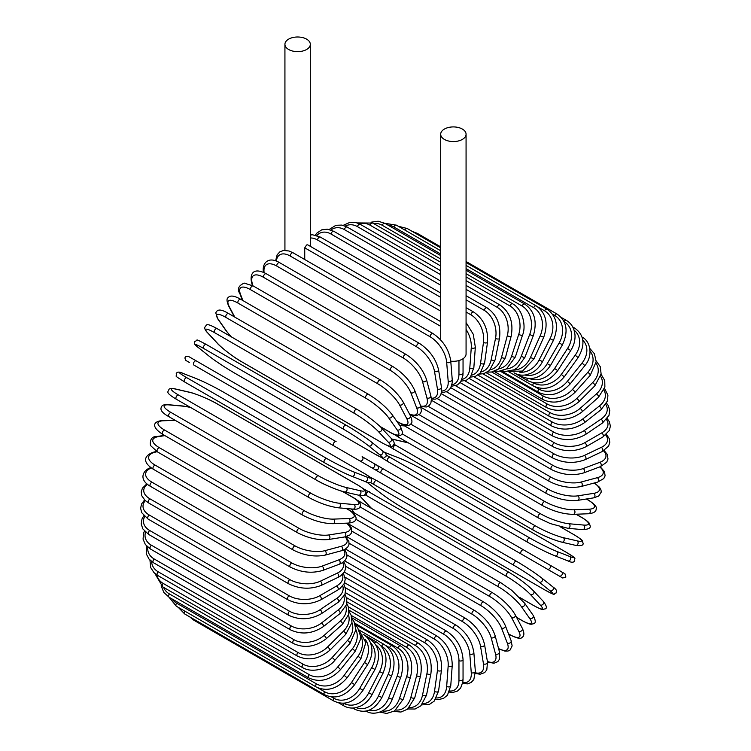 <?xml version="1.0" encoding="UTF-8"?>
<svg xmlns="http://www.w3.org/2000/svg" width="751" height="751" viewBox="0 0 751 751"><rect width="100%" height="100%" fill="white"/><g stroke="black" fill="none" stroke-linecap="round" stroke-linejoin="round"><path stroke-width="1.13" d="M373.378 468.699L414.881 492.665A2.394 1.38 -60 0 1 414.881 492.665L562.696 577.998L565.888 577.05L564.977 573.792L377.622 465.62L561.57 571.83A2.394 1.953 120 0 1 559.176 575.97L554.717 573.398A2.394 1.38 120 0 0 554.736 573.407M304.737 259.517L304.737 247.83L306.596 244.986L307.713 244.826L440.687 321.597M288.647 39.136A12.692 7.322 0 0 0 284.929 44.318A12.692 7.322 0 0 0 292.768 51.087A12.692 7.322 0 0 0 306.596 49.5A12.692 7.322 0 0 0 310.313 44.318A12.692 7.322 0 0 0 302.475 37.55A12.692 7.322 0 0 0 288.647 39.136M450.76 361.137A12.692 7.322 0 0 0 462.353 359.156A12.692 7.322 0 0 0 466.071 353.974L466.071 134.241A12.692 7.322 0 0 0 458.232 127.473A12.692 7.322 0 0 0 444.404 129.059A12.692 7.322 0 0 0 440.687 134.241A12.692 7.322 0 0 0 448.525 141.01A12.692 7.322 0 0 0 462.353 139.423A12.692 7.322 0 0 0 466.071 134.241M333.726 445.803L193.889 365.07A2.394 1.38 -60 0 1 193.889 362.311A2.394 1.38 -60 0 1 196.283 360.921L336.119 441.663A2.394 1.38 120 0 0 333.726 443.043A2.394 1.38 120 0 0 333.726 445.803L359.738 460.823A2.394 1.953 -60 0 0 362.132 456.674L377.528 465.564M371.707 467.732L359.738 460.823L371.707 467.732A2.394 1.953 -60 0 0 374.101 463.592L377.631 465.629C379.377 468.511 378.57 469.882 375.2 469.75L371.707 467.732M193.889 365.07L367.248 465.16A2.394 1.38 120 0 0 367.267 465.169M344.371 572.121L446.62 631.159C456.627 638.021 462.109 647.512 463.048 659.622L463.048 679.167A2.394 1.38 180 0 1 461.574 680.444A2.394 1.38 180 0 1 458.964 680.143L458.964 660.598A21.544 12.438 -120 0 0 443.728 634.21L345.075 577.247M449.727 690.986A21.544 12.438 -120 0 0 458.964 680.143M446.62 631.159A2.394 1.38 120 0 0 444.77 631.798A2.394 1.38 120 0 0 443.728 634.21M463.048 659.622A2.394 1.38 180 0 1 461.574 660.899A2.394 1.38 180 0 1 458.964 660.598M462.588 683.504L467.526 683.861L471.112 682.49L473.815 679.571L475.336 671.263A2.394 1.502 175.5 0 1 473.919 672.774A2.394 1.502 175.5 0 1 471.262 672.596L469.788 653.971A21.544 11.312 -124.2 0 0 453.219 628.418L345.601 566.282M462.766 682.603A21.544 11.312 -124.2 0 0 471.262 672.596M475.336 671.263L473.862 652.638A2.394 1.502 175.5 0 1 472.445 654.149A2.394 1.502 175.5 0 1 469.788 653.971M473.862 652.638C472.069 641.147 466.155 631.995 456.101 625.198A2.394 1.38 120 0 0 454.195 625.912A2.394 1.38 120 0 0 453.219 628.418M475.392 673.487L480.133 674.22L484.677 672.605L486.808 669.892L487.502 662.157A2.394 1.605 170.5 0 1 486.188 663.912A2.394 1.605 170.5 0 1 483.475 663.856L480.537 646.301A21.544 10.092 -128 0 0 462.654 621.706L346.962 554.914M475.402 672.783A21.544 10.092 -128 0 0 483.475 663.856M487.502 662.157L484.564 644.602A2.394 1.605 170.5 0 1 483.24 646.358A2.394 1.605 170.5 0 1 480.537 646.301M484.564 644.602C481.945 633.797 475.599 625.039 465.517 618.336A2.394 1.38 120 0 0 463.545 619.124A2.394 1.38 120 0 0 462.654 621.706M487.474 661.96L493.942 663.255L497.838 661.64L499.518 659.125L499.471 651.924A2.394 1.69 165 0 1 498.279 653.914A2.394 1.69 165 0 1 495.519 653.999L491.135 637.646A21.544 8.796 -131.6 0 0 471.957 614.13L349.131 543.217M487.39 661.453A21.544 8.796 -131.6 0 0 495.519 653.999M499.471 651.924L495.087 635.571A2.394 1.69 165 0 1 493.895 637.561A2.394 1.69 165 0 1 491.135 637.646M495.087 635.571C491.642 625.527 484.883 617.2 474.792 610.601A2.394 1.38 120 0 0 472.745 611.474A2.394 1.38 120 0 0 471.957 614.13M498.645 648.845L504.944 651.126L508.061 651.033L509.985 650.15L512.135 645.898L511.121 640.641A2.394 1.774 158.9 0 1 510.098 642.865A2.394 1.774 158.9 0 1 507.3 643.091L501.508 628.061A21.544 7.435 -134.9 0 0 481.062 605.738L352.078 531.276M498.551 648.517A21.544 7.435 -134.9 0 0 507.3 643.091M511.121 640.641L505.339 625.611A2.394 1.774 158.9 0 1 504.306 627.836A2.394 1.774 158.9 0 1 501.508 628.061M505.339 625.611C501.095 616.393 493.933 608.545 483.851 602.077A2.394 1.38 120 0 0 481.738 603.025A2.394 1.38 120 0 0 481.062 605.738M508.493 633.816L509.929 634.642A2.394 1.38 120 0 0 510.258 635.008C516.951 638.341 520.828 639.157 521.898 637.468C524.348 636.163 524.508 633.131 522.377 628.39A2.394 1.84 152.2 0 1 521.56 630.84A2.394 1.84 152.2 0 1 518.725 631.215L511.572 617.622A21.544 6.017 -138.1 0 0 489.887 596.604L355.758 519.166M509.929 634.642A21.544 6.017 -138.1 0 0 518.725 631.215M522.377 628.39L515.224 614.797A2.394 1.84 152.2 0 1 514.407 617.247A2.394 1.84 152.2 0 1 511.572 617.622M515.224 614.797C510.211 606.461 502.682 599.138 492.618 592.821A2.394 1.38 120 0 0 490.45 593.853A2.394 1.38 120 0 0 489.887 596.604M492.618 592.821L352.782 512.079A2.394 1.38 120 0 0 352.012 512.013M516.538 617.303L522.086 620.504A2.394 1.38 120 0 0 522.358 620.758C531.764 625.771 531.286 623.968 533.407 623.781C535.951 623.377 535.857 620.533 533.126 615.266A2.394 1.887 144.9 0 1 532.581 617.923A2.394 1.887 144.9 0 1 529.699 618.467L521.241 606.423A21.544 4.553 -141.2 0 0 498.382 586.784L360.105 506.953M522.086 620.504A21.544 4.553 -141.2 0 0 529.699 618.467M351.552 508.981L354.369 512.999M533.126 615.266L524.667 603.222A2.394 1.887 144.9 0 1 524.114 605.879A2.394 1.887 144.9 0 1 521.241 606.423M501.311 583.142A2.394 1.38 120 0 0 501.048 582.889A2.394 1.38 120 0 0 498.814 584.006A2.394 1.38 120 0 0 498.382 586.784M361.475 502.4A2.394 1.38 120 0 0 361.203 502.156A2.394 1.38 120 0 0 359.513 502.644M519.701 597.449L533.661 605.513A2.394 1.38 120 0 0 533.848 605.663A2.394 1.38 120 0 0 534.083 605.747M519.795 597.543L533.848 605.663C545.132 611.539 541.922 609.07 544.935 608.977C547.291 608.432 546.747 605.907 543.292 601.382A2.394 1.924 137 0 1 543.057 604.217A2.394 1.924 137 0 1 540.157 604.94L530.45 594.529A21.544 3.051 -144.2 0 0 506.474 576.364L366.629 495.632A21.544 3.051 -144.2 0 0 364.995 494.712M533.661 605.513A21.544 3.051 -144.2 0 0 540.157 604.94M359.372 495.35A21.544 3.051 -144.2 0 0 360.133 496.204L369.849 506.606A21.544 3.051 -144.2 0 0 371.032 507.826M543.292 601.382L533.585 590.981A2.394 1.924 137 0 1 533.351 593.816A2.394 1.924 137 0 1 530.45 594.529M509.244 572.525A2.394 1.38 120 0 0 509.056 572.375A2.394 1.38 120 0 0 506.775 573.576A2.394 1.38 120 0 0 506.474 576.364M369.408 491.792A2.394 1.38 120 0 0 369.22 491.642A2.394 1.38 120 0 0 366.929 492.844A2.394 1.38 120 0 0 366.629 495.632M359.231 495.322L359.767 495.913A2.394 1.924 -43 0 0 360.133 496.204M359.767 495.913L369.483 506.324A2.394 1.924 -43 0 0 369.849 506.606M366.948 482.142A21.544 1.53 -147.1 0 0 368.816 483.719L379.696 492.412A21.544 1.53 -147.1 0 0 404.723 509.028L544.569 589.77A2.394 1.38 120 0 0 544.663 589.835C557.843 596.726 552.248 593.91 556.181 592.933C557.326 591.093 556.2 589.075 552.802 586.86A2.394 1.943 128.6 0 1 550.014 590.737L539.124 582.044A21.544 1.53 -147.1 0 0 514.097 565.428L374.251 484.695A21.544 1.53 -147.1 0 0 370.224 482.461M552.605 586.728A2.394 1.943 128.6 0 1 552.802 586.86L541.922 578.167A2.394 1.943 128.6 0 1 539.124 582.044M544.569 589.77A21.544 1.53 -147.1 0 0 550.014 590.737M516.481 561.297L376.852 480.678A2.394 1.38 120 0 0 376.749 480.612L516.594 561.344A2.394 1.38 120 0 1 516.688 561.419A21.544 1.53 32.9 0 1 541.724 578.035A2.394 1.943 128.6 0 1 541.922 578.167C534.956 572.806 526.517 567.202 516.594 561.344A2.394 1.38 120 0 0 514.247 562.64A2.394 1.38 120 0 0 514.097 565.428M369.839 476.979L376.749 480.612A2.394 1.38 120 0 0 374.411 481.907A2.394 1.38 120 0 0 374.251 484.695M554.717 573.398L547.207 569.061A2.394 1.953 120 0 0 549.601 564.912L561.57 571.83M523.588 549.901A2.394 1.38 120 0 0 521.194 551.281A2.394 1.38 120 0 0 521.194 554.041L381.358 473.308A2.394 1.38 120 0 1 381.358 470.548A2.394 1.38 120 0 1 383.752 469.159M388.84 477.627A2.394 1.953 -60 0 0 388.868 477.645L376.899 470.736M386.117 454.946A21.544 1.53 27.1 0 0 390.06 457.321L529.896 538.054A21.544 1.53 27.1 0 0 556.81 551.422L569.774 556.5A2.394 1.943 111.4 0 1 567.812 560.856C571.427 562.706 573.745 562.668 574.759 560.753C573.642 556.857 578.88 560.293 566.32 552.323A2.394 1.38 120 0 0 566.207 552.276L426.371 471.544A2.394 1.38 -60 0 1 426.484 471.59A2.394 1.38 -60 0 1 426.577 471.656M569.774 556.5A21.544 1.53 27.1 0 0 566.207 552.276M556.81 551.422A2.394 1.943 111.4 0 1 554.848 555.778L567.812 560.856A2.394 1.943 111.4 0 1 567.596 560.753M527.512 542.184L387.882 461.574A2.394 1.38 120 0 1 387.769 461.518L527.615 542.26A2.394 1.38 120 0 0 527.718 542.306A21.544 1.53 -152.9 0 0 554.632 555.674A2.394 1.943 111.4 0 0 554.848 555.778C546.719 552.426 537.641 547.92 527.615 542.26A2.394 1.38 120 0 1 527.559 539.584A2.394 1.38 120 0 1 529.896 538.054M426.371 471.544A21.544 1.53 27.1 0 0 399.466 458.176L386.493 453.097A21.544 1.53 27.1 0 0 384.202 452.271M390.06 457.321A2.394 1.38 120 0 0 387.723 458.842A2.394 1.38 120 0 0 387.769 461.518L381.161 457.34M574.815 535.2A2.394 1.38 120 0 0 574.618 535.05A2.394 1.38 120 0 0 574.393 534.956L560.424 526.892M394.106 444.292A21.544 3.051 24.2 0 0 395.721 445.249L535.566 525.982A21.544 3.051 24.2 0 0 563.278 537.669L577.153 540.87A21.544 3.051 24.2 0 0 574.393 534.956M577.153 540.87A2.394 1.924 103 0 1 577.979 543.743A2.394 1.924 103 0 1 575.642 545.367C581.274 546.09 583.743 545.301 583.029 542.982C581.612 540.335 585.348 541.875 574.618 535.05L560.556 526.93M561.335 541.987A21.544 3.051 -155.8 0 1 533.623 530.309A2.394 1.38 120 0 1 533.398 530.215A2.394 1.38 120 0 1 533.294 527.634A2.394 1.38 120 0 1 535.566 525.982M408.488 442.968A21.544 3.051 24.2 0 0 406.835 442.546L392.97 439.335A21.544 3.051 24.2 0 0 391.862 439.1M563.278 537.669A2.394 1.924 103 0 1 564.104 540.542A2.394 1.924 103 0 1 561.767 542.156L575.642 545.367M395.721 445.249A2.394 1.38 120 0 0 393.458 446.901A2.394 1.38 120 0 0 393.552 449.483A2.394 1.38 120 0 0 393.777 449.567M392.97 439.335A2.394 1.924 -77 0 0 392.538 439.166L391.769 438.997M406.835 442.546A2.394 1.924 -77 0 0 406.404 442.367L392.538 439.166M402.264 433.937L540.542 513.768A21.544 4.553 21.2 0 0 568.976 523.747L583.63 525.052A2.394 1.887 95.1 0 1 584.607 527.812A2.394 1.887 95.1 0 1 582.579 529.624C588.502 529.352 591.009 528.009 590.089 525.606C589.188 523.672 590.99 523.184 581.941 517.542A2.394 1.38 120 0 0 581.593 517.439L576.045 514.238M583.63 525.052A21.544 4.553 21.2 0 0 581.593 517.439M404.629 425.948L399.748 425.507M568.976 523.747A2.394 1.887 95.1 0 1 569.943 526.507A2.394 1.887 95.1 0 1 567.916 528.31L582.579 529.624M540.542 513.768A2.394 1.38 120 0 0 538.354 515.533A2.394 1.38 120 0 0 538.495 518.021L550.295 523.578L567.916 528.31M398.237 435.58A2.394 1.38 120 0 0 398.659 437.289L538.495 518.021M410.666 424.071L544.794 501.508A21.544 6.017 18.1 0 0 573.839 509.769L589.188 509.169A2.394 1.84 87.8 0 1 590.277 511.816A2.394 1.84 87.8 0 1 588.559 513.75C593.741 513.215 596.285 511.562 596.191 508.784C597.12 507.019 594.473 504.071 588.24 499.95A2.394 1.38 120 0 0 587.761 499.837L586.324 499.011M589.188 509.169A21.544 6.017 18.1 0 0 587.761 499.837M573.839 509.769A2.394 1.84 87.8 0 1 574.937 512.417A2.394 1.84 87.8 0 1 573.22 514.341L588.559 513.75M544.794 501.508A2.394 1.38 120 0 0 542.691 503.367A2.394 1.38 120 0 0 542.879 505.761C553.384 511.318 563.494 514.172 573.22 514.341M402.602 424.39A2.394 1.38 120 0 0 403.043 425.028L542.879 505.761M419.311 414.824L548.296 489.286A21.544 7.435 14.9 0 0 577.848 495.838L593.759 493.341A21.544 7.435 14.9 0 0 594.088 483.053M593.759 493.341A2.394 1.774 81.1 0 1 594.961 495.876A2.394 1.774 81.1 0 1 593.553 497.875L598.603 496.129L601.213 492.14L601.016 490.027L599.542 487.286L594.417 482.968M577.848 495.838A2.394 1.774 81.1 0 1 579.059 498.373A2.394 1.774 81.1 0 1 577.641 500.373L593.553 497.875M548.296 489.286A2.394 1.38 120 0 0 546.287 491.238A2.394 1.38 120 0 0 546.512 493.538C557.158 499.03 567.531 501.311 577.641 500.373M428.173 406.3L551.009 477.214A21.544 8.796 11.6 0 0 580.964 482.067L597.317 477.683A21.544 8.796 11.6 0 0 599.711 466.915M597.317 477.683A2.394 1.69 75 0 1 598.622 480.105A2.394 1.69 75 0 1 597.496 482.142L603.757 478.584L605.09 475.871L604.546 471.694L600.18 466.737M580.964 482.067A2.394 1.69 75 0 1 582.269 484.489A2.394 1.69 75 0 1 581.143 486.517L597.496 482.142M551.009 477.214A2.394 1.38 120 0 0 549.103 479.222A2.394 1.38 120 0 0 549.375 481.429C560.133 486.864 570.722 488.563 581.143 486.517M437.223 398.574L552.914 465.367A21.544 10.092 8 0 0 583.161 468.558L599.833 462.325A21.544 10.092 8 0 0 603.532 450.863M599.833 462.325A2.394 1.605 69.5 0 1 601.232 464.644A2.394 1.605 69.5 0 1 600.378 466.662L606.724 462.184L608.01 458.992L607.137 454.242L604.123 450.506M583.161 468.558A2.394 1.605 69.5 0 1 584.56 470.868A2.394 1.605 69.5 0 1 583.705 472.895L600.378 466.662M552.914 465.367A2.394 1.38 120 0 0 551.121 467.422A2.394 1.38 120 0 0 551.431 469.535C562.274 474.904 573.032 476.021 583.705 472.895M446.394 391.712L554.013 453.839A21.544 11.312 4.2 0 0 584.428 455.406L601.288 447.371A21.544 11.312 4.2 0 0 605.71 435.017M601.288 447.371A2.394 1.502 64.5 0 1 602.781 449.586A2.394 1.502 64.5 0 1 602.171 451.567L608.61 446.103L609.793 442.301L609.183 438.509L606.404 434.407M584.428 455.406A2.394 1.502 64.5 0 1 585.911 457.622A2.394 1.502 64.5 0 1 585.311 459.603L602.171 451.567M554.013 453.839A2.394 1.38 120 0 0 552.332 455.932A2.394 1.38 120 0 0 552.67 457.95C563.579 463.254 574.459 463.799 585.311 459.603M455.622 385.77L554.276 442.724A21.544 12.438 0 0 0 584.747 442.724L601.682 432.951A21.544 12.438 0 0 0 606.451 419.527M601.682 432.951A2.394 1.38 60 0 1 603.25 435.064A2.394 1.38 60 0 1 602.875 436.979L609.343 430.52L610.385 426.08L609.38 421.78L607.193 418.598M584.747 442.724A2.394 1.38 60 0 1 586.315 444.836A2.394 1.38 60 0 1 585.949 446.751L602.875 436.979M554.276 442.724A2.394 1.38 120 0 0 552.717 444.836A2.394 1.38 120 0 0 553.083 446.751C564.039 451.989 574.994 451.989 585.949 446.751M464.841 380.795L553.712 432.097A21.544 13.48 -4.5 0 0 584.128 430.605L600.997 419.161A21.544 13.48 -4.5 0 0 605.822 404.536M600.997 419.161A2.394 1.258 55.8 0 1 602.64 421.17A2.394 1.258 55.8 0 1 602.49 423.001L608.977 415.425L609.774 410.318L608.179 405.418L606.555 403.24M584.128 430.605A2.394 1.258 55.8 0 1 585.771 432.614A2.394 1.258 55.8 0 1 585.62 434.444L602.49 423.001M553.712 432.097A2.394 1.38 120 0 0 552.276 434.209A2.394 1.38 120 0 0 552.67 436.04C563.644 441.212 574.628 440.687 585.62 434.444M473.984 376.814L552.332 422.053A21.544 14.41 -9.5 0 0 582.569 419.133L599.242 406.113A21.544 14.41 -9.5 0 0 603.879 390.126M599.242 406.113A2.394 1.117 52 0 1 600.96 408.028A2.394 1.117 52 0 1 601.016 409.755L607.503 400.912L607.916 395.129L604.517 388.427M582.569 419.133A2.394 1.117 52 0 1 584.287 421.048A2.394 1.117 52 0 1 584.344 422.775L601.016 409.755M552.332 422.053A2.394 1.38 120 0 0 551.009 424.155A2.394 1.38 120 0 0 551.431 425.883C562.415 431.008 573.388 429.966 584.344 422.775M482.977 373.876L550.126 412.656A21.544 15.236 -15 0 0 580.082 408.403L596.435 393.899A21.544 15.236 -15 0 0 600.612 376.392M596.435 393.899A2.394 0.976 48.4 0 1 598.218 395.711A2.394 0.976 48.4 0 1 598.463 397.326L604.884 387.056L604.752 380.475L601.072 374.27M580.082 408.403A2.394 0.976 48.4 0 1 581.865 410.215A2.394 0.976 48.4 0 1 582.109 411.83L598.463 397.326M550.126 412.656A2.394 1.38 120 0 0 548.934 414.73A2.394 1.38 120 0 0 549.375 416.364C560.349 421.442 571.267 419.931 582.109 411.83M491.745 371.998L547.132 403.972A21.544 15.949 -21.1 0 0 576.693 398.49L592.595 382.616A21.544 15.949 -21.1 0 0 596.031 363.418M592.595 382.616A2.394 0.826 45.1 0 1 594.445 384.343A2.394 0.826 45.1 0 1 594.867 385.817L601.11 373.951L600.302 366.76L596.191 360.921M576.693 398.49A2.394 0.826 45.1 0 1 578.533 400.208A2.394 0.826 45.1 0 1 578.955 401.682L594.867 385.817M547.132 403.972A2.394 1.38 120 0 0 546.512 407.549C557.486 412.59 568.3 410.637 578.955 401.682M500.222 371.182L543.367 396.087A21.544 16.531 -27.8 0 0 572.412 389.478L587.751 372.355A21.544 16.531 -27.8 0 0 590.098 351.299M587.751 372.355A2.394 0.667 41.9 0 1 589.666 373.979A2.394 0.667 41.9 0 1 590.248 375.312L596.181 361.682L594.388 353.702L589.854 348.492M572.412 389.478A2.394 0.667 41.9 0 1 574.318 391.102A2.394 0.667 41.9 0 1 574.909 392.435L590.248 375.312M543.367 396.087A2.394 1.38 120 0 0 542.879 399.523C553.834 404.536 564.508 402.17 574.909 392.435M535.106 386.887L538.852 389.046A21.544 16.991 -35.1 0 0 567.277 381.424L581.941 363.184A21.544 16.991 -35.1 0 0 582.795 340.175M581.941 363.184A2.394 0.507 38.8 0 1 583.912 364.723A2.394 0.507 38.8 0 1 584.653 365.897C594.107 354.998 589.657 340.306 581.941 337.105M567.277 381.424A2.394 0.507 38.8 0 1 569.249 382.963A2.394 0.507 38.8 0 1 569.99 384.136L584.653 365.897M538.852 389.046A2.394 1.38 120 0 0 538.495 392.322C549.422 397.317 559.917 394.585 569.99 384.136M533.285 382.71L533.623 382.907A21.544 17.329 -43 0 0 561.335 374.402L575.21 355.185L578.12 357.626C585.545 344.84 584.381 334.984 574.618 328.056A2.394 1.38 120 0 0 573.342 328.225M575.21 355.185A21.544 17.329 -43 0 0 574.093 330.196M561.335 374.402L564.254 376.852L578.12 357.626M533.623 382.907A2.394 1.38 120 0 0 533.398 386.023C544.297 390.999 554.585 387.938 564.254 376.852M566.32 320.367A2.394 1.38 120 0 0 564.039 321.569A21.544 17.526 -51.4 0 1 567.596 348.408L570.694 350.586C574.064 345.216 575.463 339.743 574.919 334.139L573.933 329.717C572.45 325.577 569.915 322.461 566.32 320.367L561.25 317.438M529.436 378.56A21.544 17.526 -51.4 0 0 554.632 368.469L567.596 348.408M554.632 368.469L557.73 370.637L570.694 350.586M527.371 378.391A2.394 1.38 120 0 0 527.615 380.663C538.495 385.629 548.54 382.287 557.73 370.637M524.911 375.012A21.544 17.592 -60 0 0 547.207 363.653L559.176 342.916L562.452 344.803C568.638 331.247 566.855 321.006 557.111 314.078A2.394 1.38 120 0 0 554.717 315.458L552.501 314.171M559.176 342.916A21.544 17.592 -60 0 0 554.717 315.458M415.941 233.542A2.394 1.38 -60 0 1 417.274 233.336L440.687 246.854M547.207 363.653L550.483 365.54L562.452 344.803M520.706 375.049A2.394 1.38 120 0 0 521.194 376.279C532.065 381.255 541.828 377.678 550.483 365.54M519.589 372.149A21.544 17.526 -68.6 0 0 539.124 359.992L550.014 338.739L553.44 340.334C558.941 326.544 556.81 316.18 547.057 309.243A2.394 1.38 120 0 0 544.569 310.811L537.697 306.84M550.014 338.739A21.544 17.526 -68.6 0 0 544.569 310.811M404.77 229.994A2.394 1.38 -60 0 1 407.22 228.511L440.687 247.83M539.124 359.992L542.551 361.597L553.44 340.334M514.022 372.778A2.394 1.38 120 0 0 514.2 372.909C517.805 374.974 521.785 375.613 526.113 374.824L530.422 373.463C535.547 371.144 539.593 367.183 542.551 361.597M513.421 370.093A21.544 17.329 -77 0 0 530.45 357.532L540.157 335.913L543.733 337.218C548.502 323.296 546.015 312.857 536.242 305.901A2.394 1.38 120 0 0 533.661 307.657L466.071 268.633M540.157 335.913A21.544 17.329 -77 0 0 533.661 307.657M440.687 253.979L393.824 226.924A2.394 1.38 -60 0 1 396.406 225.169L440.687 250.731M393.824 226.924A21.544 17.329 -77 0 0 387.891 225.065M530.45 357.532L534.017 358.837L543.733 337.218M506.418 368.948A21.544 16.991 -84.9 0 0 521.241 356.274L529.699 334.458A2.394 0.507 21.2 0 0 532.018 335.406A2.394 0.507 21.2 0 0 533.398 335.453C537.416 321.503 534.534 311.045 524.752 304.08A2.394 1.38 120 0 0 522.086 306.023L466.071 273.683M529.699 334.458A21.544 16.991 -84.9 0 0 522.086 306.023M440.687 259.029L382.24 225.291A2.394 1.38 -60 0 1 384.906 223.347L440.687 255.556M382.24 225.291A21.544 16.991 -84.9 0 0 373.613 223.526M521.241 356.274A2.394 0.507 21.2 0 0 523.55 357.223A2.394 0.507 21.2 0 0 524.94 357.269L533.398 335.453M498.645 368.825A21.544 16.531 -92.2 0 0 511.572 356.237L518.725 334.392A2.394 0.667 18.1 0 0 521.091 335.228A2.394 0.667 18.1 0 0 522.536 335.077C526.226 326.995 523.212 309.581 512.661 303.798A2.394 1.38 120 0 0 509.929 305.929L466.071 280.611M518.725 334.392A21.544 16.531 -92.2 0 0 509.929 305.929M440.687 265.957L370.083 225.197A2.394 1.38 -60 0 1 372.815 223.066L440.687 262.249M370.083 225.197A21.544 16.531 -92.2 0 0 359.476 223.901M511.572 356.237A2.394 0.667 18.1 0 0 513.928 357.082A2.394 0.667 18.1 0 0 515.374 356.922L522.536 335.077M490.196 369.802A21.544 15.949 -98.9 0 0 501.508 357.42L507.3 335.706A2.394 0.826 14.9 0 0 509.713 336.448A2.394 0.826 14.9 0 0 511.206 336.072C513.628 322.367 509.91 312.022 500.063 305.047A2.394 1.38 120 0 0 497.275 307.366L466.071 289.351M507.3 335.706A21.544 15.949 -98.9 0 0 497.275 307.366M440.687 274.697L357.438 226.633A2.394 1.38 -60 0 1 360.217 224.305L440.687 270.764M357.438 226.633A21.544 15.949 -98.9 0 0 345.225 226.089M501.508 357.42A2.394 0.826 14.9 0 0 503.921 358.161A2.394 0.826 14.9 0 0 505.414 357.786L511.206 336.072M481.194 371.905A21.544 15.236 -105 0 0 491.135 359.813L495.519 338.401A2.394 0.976 11.6 0 0 497.988 339.03A2.394 0.976 11.6 0 0 499.499 338.438C501.095 324.995 496.946 314.791 487.061 307.816A2.394 1.38 120 0 0 484.226 310.332L466.071 299.846M495.519 338.401A21.544 15.236 -105 0 0 484.226 310.332M440.687 285.192L344.39 229.59A2.394 1.38 -60 0 1 347.225 227.084L440.687 281.043M344.39 229.59A21.544 15.236 -105 0 0 330.975 229.984M491.135 359.813A2.394 0.976 11.6 0 0 493.604 360.442A2.394 0.976 11.6 0 0 495.125 359.851L499.499 338.438M471.741 375.115A21.544 14.41 -110.5 0 0 480.537 363.39L483.475 342.437A2.394 1.117 8 0 0 485.991 342.963A2.394 1.117 8 0 0 487.521 342.156C488.272 329.069 483.682 319.044 473.75 312.097A2.394 1.38 120 0 0 472.041 312.594A2.394 1.38 120 0 0 470.886 314.791L466.071 312.003M483.475 342.437A21.544 14.41 -110.5 0 0 470.886 314.791M440.687 297.358L331.05 234.059A2.394 1.38 -60 0 1 332.205 231.862A2.394 1.38 -60 0 1 333.913 231.355L440.687 293.003M331.05 234.059A21.544 14.41 -110.5 0 0 316.838 235.504M480.537 363.39A2.394 1.117 8 0 0 483.053 363.916A2.394 1.117 8 0 0 484.573 363.099L487.521 342.156M461.949 379.424A21.544 13.48 -115.5 0 0 469.788 368.14L471.262 347.807A21.544 13.48 -115.5 0 0 466.071 329.398M471.262 347.807A2.394 1.258 4.2 0 0 473.825 348.22A2.394 1.258 4.2 0 0 475.336 347.178L473.271 334.27L466.071 322.545M440.687 311.102L317.513 239.982A2.394 1.38 -60 0 1 318.621 237.673A2.394 1.38 -60 0 1 320.395 237.109L440.687 306.558M317.513 239.982A21.544 13.48 -115.5 0 0 310.313 237.992M469.788 368.14A2.394 1.258 4.2 0 0 472.351 368.553A2.394 1.258 4.2 0 0 473.862 367.502L475.336 347.178M440.687 326.319L304.737 247.83M451.924 384.775A21.544 12.438 -120 0 0 458.964 374.007L458.964 360.546M458.964 374.007A2.394 1.38 0 0 0 461.574 374.308A2.394 1.38 0 0 0 463.048 373.031L462.879 375.735L460.635 381.94L457.415 384.953L451.482 386.277M432.998 333.566A2.394 1.38 120 0 0 431.083 334.279A2.394 1.38 120 0 0 430.116 336.786L290.271 256.053A2.394 1.38 -60 0 1 291.247 253.547A2.394 1.38 -60 0 1 293.162 252.834L432.998 333.566C443.043 340.372 448.967 349.515 450.75 361.006A2.394 1.502 -4.5 0 1 449.333 362.526A2.394 1.502 -4.5 0 1 446.676 362.339A21.544 11.312 -124.2 0 0 430.116 336.786M441.701 391.083A21.544 11.312 -124.2 0 0 448.159 380.964L446.676 362.339M290.271 256.053A21.544 11.312 -124.2 0 0 276.377 261.113M448.159 380.964A2.394 1.502 -4.5 0 0 450.816 381.142A2.394 1.502 -4.5 0 0 452.224 379.63L450.75 361.006M419.48 343.423A2.394 1.38 120 0 0 417.5 344.221A2.394 1.38 120 0 0 416.617 346.802L276.781 266.07A2.394 1.38 -60 0 1 277.663 263.479A2.394 1.38 -60 0 1 279.644 262.69L419.48 343.423C429.553 350.135 435.909 358.894 438.528 369.699A2.394 1.605 -9.5 0 1 437.204 371.454A2.394 1.605 -9.5 0 1 434.5 371.398A21.544 10.092 -128 0 0 416.617 346.802M431.327 398.218A21.544 10.092 -128 0 0 437.439 388.952L434.5 371.398M276.781 266.07A21.544 10.092 -128 0 0 264.117 272.632M437.439 388.952A2.394 1.605 -9.5 0 0 440.142 389.009A2.394 1.605 -9.5 0 0 441.466 387.253L438.528 369.699M406.169 354.519A2.394 1.38 120 0 0 404.132 355.383A2.394 1.38 120 0 0 403.343 358.039L263.498 277.307A2.394 1.38 -60 0 1 264.286 274.65A2.394 1.38 -60 0 1 266.333 273.777L406.169 354.519C416.261 361.118 423.029 369.436 426.474 379.49A2.394 1.69 -15 0 1 425.273 381.48A2.394 1.69 -15 0 1 422.522 381.555A21.544 8.796 -131.6 0 0 403.343 358.039M420.691 405.972A21.544 8.796 -131.6 0 0 426.906 397.908L422.522 381.555M263.498 277.307A21.544 8.796 -131.6 0 0 252.205 283.221L252.89 285.765M426.906 397.908A2.394 1.69 -15 0 0 429.656 397.833A2.394 1.69 -15 0 0 430.849 395.843L426.474 379.49M252.205 283.221A2.394 1.69 165 0 1 251.529 282.395L252.355 285.474M393.177 366.76A2.394 1.38 120 0 0 391.064 367.708A2.394 1.38 120 0 0 390.389 370.421L250.543 289.679A2.394 1.38 -60 0 1 251.228 286.966A2.394 1.38 -60 0 1 253.331 286.018L393.177 366.76C403.249 373.228 410.412 381.067 414.655 390.295A2.394 1.774 -21.1 0 1 413.632 392.52A2.394 1.774 -21.1 0 1 410.835 392.735A21.544 7.435 -134.9 0 0 390.389 370.421M409.445 413.942A21.544 7.435 -134.9 0 0 416.627 407.765L410.835 392.735M250.543 289.679A21.544 7.435 -134.9 0 0 240.517 294.411L242.892 300.56M416.627 407.765A2.394 1.774 -21.1 0 0 419.424 407.54A2.394 1.774 -21.1 0 0 420.447 405.315L414.655 390.295M240.517 294.411A2.394 1.774 158.9 0 1 239.879 293.679L242.423 300.287M380.579 380.053A2.394 1.38 120 0 0 378.41 381.086A2.394 1.38 120 0 0 377.847 383.836L238.011 303.104A2.394 1.38 -60 0 1 238.574 300.353A2.394 1.38 -60 0 1 240.742 299.311L380.579 380.053C390.633 386.371 398.171 393.702 403.174 402.038A2.394 1.84 -27.8 0 1 402.367 404.489A2.394 1.84 -27.8 0 1 399.523 404.864A21.544 6.017 -138.1 0 0 377.847 383.836M396.725 421.217L397.88 421.884A21.544 6.017 -138.1 0 0 406.676 418.448L399.523 404.864M238.011 303.104A21.544 6.017 -138.1 0 0 229.205 306.53L234.781 317.1M406.676 418.448A2.394 1.84 -27.8 0 0 409.52 418.072A2.394 1.84 -27.8 0 0 410.328 415.622L403.174 402.038M397.88 421.884A2.394 1.38 120 0 0 398.218 422.24C404.611 425.892 408.797 426.465 410.778 423.94C412.449 423.085 412.299 420.316 410.328 415.622M229.205 306.53A2.394 1.84 152.2 0 1 228.623 305.939L234.387 316.884M368.76 394.547A2.394 1.38 120 0 0 368.488 394.303A2.394 1.38 120 0 0 366.263 395.42A2.394 1.38 120 0 0 365.821 398.199L225.985 317.466A2.394 1.38 -60 0 1 226.417 314.678A2.394 1.38 -60 0 1 228.642 313.561L368.488 394.303C378.504 400.461 386.371 407.239 392.106 414.636A2.394 1.887 -35.1 0 1 391.553 417.293A2.394 1.887 -35.1 0 1 388.68 417.838A21.544 4.553 -141.2 0 0 365.821 398.199M379.903 426.361L389.525 431.919A21.544 4.553 -141.2 0 0 397.148 429.872L388.68 417.838M225.985 317.466A21.544 4.553 -141.2 0 0 218.363 319.504L226.83 331.548A21.544 4.553 -141.2 0 0 231.43 336.908M397.148 429.872A2.394 1.887 -35.1 0 0 400.02 429.337A2.394 1.887 -35.1 0 0 400.565 426.671L392.106 414.636M389.525 431.919A2.394 1.38 120 0 0 389.797 432.163C400.593 438.668 401.625 434.416 402.696 432.905L400.565 426.671M226.83 331.548A2.394 1.887 144.9 0 1 226.333 331.097L231.205 336.777M218.363 319.504A2.394 1.887 144.9 0 1 217.874 319.053L226.333 331.097M357.176 409.548A2.394 1.38 120 0 0 356.988 409.398A2.394 1.38 120 0 0 354.707 410.6A2.394 1.38 120 0 0 354.406 413.388L214.561 332.655A2.394 1.38 -60 0 1 214.861 329.867A2.394 1.38 -60 0 1 217.152 328.656A2.394 1.38 -60 0 1 217.339 328.816M214.561 332.655A21.544 3.051 -144.2 0 0 208.065 333.228L217.781 343.629A21.544 3.051 -144.2 0 0 241.756 361.794L381.592 442.536A21.544 3.051 -144.2 0 0 388.089 441.964L378.382 431.553A21.544 3.051 -144.2 0 0 354.406 413.388M378.382 431.553A2.394 1.924 -43 0 0 381.283 430.839A2.394 1.924 -43 0 0 381.517 428.004C379.875 425.676 365.53 413.979 356.988 409.398L217.152 328.656C204.206 321.597 207.069 325.784 204.807 327.145C204.46 328.722 205.427 330.647 207.708 332.937L217.414 343.348A2.394 1.924 137 0 0 217.781 343.629M388.089 441.964A2.394 1.924 -43 0 0 390.989 441.241A2.394 1.924 -43 0 0 391.233 438.406L381.517 428.004M203.84 348.567A21.544 1.53 -147.1 0 0 198.395 347.591L209.276 356.284A21.544 1.53 -147.1 0 0 234.312 372.909L374.148 453.642A21.544 1.53 -147.1 0 0 379.593 454.618L368.713 445.925A2.394 1.943 -51.4 0 0 371.304 441.907A21.544 1.53 32.9 0 0 346.277 425.291A2.394 1.38 120 0 0 346.173 425.226A2.394 1.38 120 0 0 343.836 426.512A2.394 1.38 120 0 0 343.676 429.3L203.84 348.567A2.394 1.38 -60 0 1 203.99 345.779A2.394 1.38 -60 0 1 206.337 344.484A2.394 1.38 -60 0 1 206.431 344.559L346.061 425.169M368.713 445.925A21.544 1.53 -147.1 0 0 343.676 429.3M379.593 454.618A2.394 1.943 -51.4 0 0 382.184 450.6M374.148 453.642A2.394 1.38 120 0 0 374.251 453.707C387.507 460.579 381.649 457.819 385.751 456.815C386.953 455.068 385.826 453.041 382.381 450.741L371.501 442.048C364.535 436.688 356.096 431.074 346.173 425.226L206.337 344.484C193.082 337.621 198.931 340.381 194.828 341.376C193.636 343.132 194.753 345.16 198.198 347.46A2.394 1.943 128.6 0 1 198.02 347.281M198.395 347.591A2.394 1.943 128.6 0 1 198.198 347.46L209.078 356.152C216.044 361.513 224.483 367.117 234.406 372.975L374.251 453.707M336.119 441.663L191.824 358.349M201.371 369.389A2.394 1.953 120 0 0 201.399 369.408L227.412 384.428A2.394 1.38 120 0 0 227.431 384.437L367.248 465.16M326.807 458.532A2.394 1.38 120 0 0 324.47 460.053A2.394 1.38 120 0 0 324.516 462.729A2.394 1.38 120 0 0 324.629 462.785A21.544 1.53 -152.9 0 0 351.534 476.153A2.394 1.943 -68.6 0 0 353.712 471.9L366.685 476.979A21.544 1.53 27.1 0 0 363.118 472.745L223.282 392.013A21.544 1.53 27.1 0 0 196.368 378.645L183.404 373.566A21.544 1.53 27.1 0 0 186.961 377.791L326.807 458.532A21.544 1.53 27.1 0 0 353.712 471.9M324.423 462.663L184.793 382.043A2.394 1.38 -60 0 1 184.68 381.996A2.394 1.38 -60 0 1 184.624 379.321A2.394 1.38 -60 0 1 186.961 377.791M364.507 481.231A2.394 1.943 -68.6 0 0 366.685 476.979M182.944 373.388A2.394 1.943 111.4 0 1 183.188 373.463C179.47 371.632 177.152 371.67 176.232 373.585C177.424 377.64 172.101 373.951 184.68 381.996L324.516 462.729C334.552 468.399 343.629 472.905 351.75 476.256L364.723 481.335C368.441 483.165 370.75 483.118 371.67 481.213C370.487 477.157 375.8 480.847 363.231 472.801A2.394 1.38 120 0 0 363.118 472.745M363.231 472.801L223.385 392.069C213.359 386.399 204.281 381.893 196.152 378.542L183.188 373.463A2.394 1.943 111.4 0 1 183.404 373.566M176.607 399.363A2.394 1.38 -60 0 1 176.382 399.269L316.218 480.011C324.47 485.118 341.761 491.689 344.596 491.952A2.394 1.924 -77 0 0 346.934 490.328A2.394 1.924 -77 0 0 346.108 487.455L359.973 490.666A21.544 3.051 24.2 0 0 357.223 484.752L217.377 404.019A21.544 3.051 24.2 0 0 189.665 392.332L175.79 389.131A21.544 3.051 24.2 0 0 178.55 395.035L318.386 475.777A2.394 1.38 120 0 0 316.124 477.429A2.394 1.38 120 0 0 316.218 480.011A2.394 1.38 120 0 0 316.443 480.096A21.544 3.051 -155.8 0 0 344.165 491.783M318.386 475.777A21.544 3.051 24.2 0 0 346.108 487.455M175.79 389.131A2.394 1.924 103 0 0 175.358 388.952C172.242 388.126 170.092 388.258 168.9 389.337C168.853 391.984 163.784 391.6 176.382 399.269A2.394 1.38 -60 0 1 176.278 396.697A2.394 1.38 -60 0 1 178.55 395.035M344.596 491.952L358.462 495.153A2.394 1.924 -77 0 0 360.799 493.538A2.394 1.924 -77 0 0 359.973 490.666M358.462 495.153C361.588 495.989 363.737 495.857 364.93 494.778C364.977 492.121 370.036 492.515 357.448 484.836L217.602 404.104C209.36 398.997 192.068 392.426 189.233 392.163A2.394 1.924 103 0 1 189.665 392.332M190.67 407.521A21.544 4.553 21.2 0 0 183.723 406.216L169.059 404.902A21.544 4.553 21.2 0 0 171.097 412.524L310.942 493.257A2.394 1.38 120 0 0 308.745 495.022A2.394 1.38 120 0 0 308.896 497.519C319.241 503.104 329.051 506.531 338.316 507.798A2.394 1.887 -84.9 0 0 340.344 505.996A2.394 1.887 -84.9 0 0 339.368 503.236L354.031 504.541A21.544 4.553 21.2 0 0 351.994 496.927L342.372 491.37M310.942 493.257A21.544 4.553 21.2 0 0 339.368 503.236M169.407 416.889A2.394 1.38 -60 0 1 169.059 416.777A2.394 1.38 -60 0 1 168.909 414.289A2.394 1.38 -60 0 1 171.097 412.524M338.316 507.798L352.97 509.112A2.394 1.887 -84.9 0 0 354.998 507.31A2.394 1.887 -84.9 0 0 354.031 504.541M352.97 509.112C356.105 509.431 358.255 509.009 359.429 507.836C360.208 506.155 363.371 503.132 352.341 497.031A2.394 1.38 120 0 0 351.994 496.927M190.444 407.389L183.084 406.009A2.394 1.887 95.1 0 1 183.723 406.216M183.084 406.009L168.421 404.705A2.394 1.887 95.1 0 1 169.059 404.902M175.19 420.316L163.249 420.785A21.544 6.017 18.1 0 0 164.676 430.116L304.512 510.849A2.394 1.38 120 0 0 302.409 512.717A2.394 1.38 120 0 0 302.606 515.111C313.101 520.659 323.212 523.522 332.937 523.691A2.394 1.84 -92.2 0 0 334.655 521.757A2.394 1.84 -92.2 0 0 333.557 519.11L348.905 518.519A21.544 6.017 18.1 0 0 347.478 509.178L346.324 508.521M304.512 510.849A21.544 6.017 18.1 0 0 333.557 519.11M302.606 515.111L162.76 434.378A2.394 1.38 -60 0 1 162.573 431.985A2.394 1.38 -60 0 1 164.676 430.116M332.937 523.691L348.286 523.09A2.394 1.84 -92.2 0 0 349.994 521.166A2.394 1.84 -92.2 0 0 348.905 518.519M348.286 523.09C357.147 522.424 360.292 517.27 347.957 509.291A2.394 1.38 120 0 0 347.478 509.178M174.795 420.091L162.441 420.579A2.394 1.84 87.8 0 1 163.249 420.785M164.91 435.618L158.405 436.641A21.544 7.435 14.9 0 0 159.325 447.68L299.161 528.422A2.394 1.38 120 0 0 297.152 530.366A2.394 1.38 120 0 0 297.387 532.666C308.023 538.167 318.405 540.438 328.506 539.509A2.394 1.774 -98.9 0 0 329.924 537.5A2.394 1.774 -98.9 0 0 328.713 534.965L344.625 532.468A21.544 7.435 14.9 0 0 346.38 523.165M299.161 528.422A21.544 7.435 14.9 0 0 328.713 534.965M297.387 532.666L157.541 451.933A2.394 1.38 -60 0 1 157.316 449.633A2.394 1.38 -60 0 1 159.325 447.68M328.506 539.509L344.418 537.003A2.394 1.774 -98.9 0 0 345.835 535.003A2.394 1.774 -98.9 0 0 344.625 532.468M164.441 435.345L157.447 436.444A2.394 1.774 81.1 0 1 158.405 436.641M157.109 451.67L154.565 452.355A21.544 8.796 11.6 0 0 155.081 465.094L294.918 545.827A2.394 1.38 120 0 0 293.012 547.836A2.394 1.38 120 0 0 293.284 550.042C304.042 555.477 314.631 557.176 325.061 555.139A2.394 1.69 -105 0 0 326.187 553.111A2.394 1.69 -105 0 0 324.873 550.68L341.226 546.306A21.544 8.796 11.6 0 0 345.103 536.89M294.918 545.827A21.544 8.796 11.6 0 0 324.873 550.68M293.284 550.042L153.448 469.309A2.394 1.38 -60 0 1 153.176 467.103A2.394 1.38 -60 0 1 155.081 465.094M325.061 555.139L341.414 550.755A2.394 1.69 -105 0 0 342.54 548.728A2.394 1.69 -105 0 0 341.226 546.306M156.584 451.36L153.504 452.186A2.394 1.69 75 0 1 154.565 452.355M151.336 467.967A21.544 10.092 8 0 0 151.984 482.208L291.829 562.95A2.394 1.38 120 0 0 290.027 565.005A2.394 1.38 120 0 0 290.337 567.118C301.179 572.487 311.947 573.604 322.611 570.478A2.394 1.605 -110.5 0 0 323.465 568.451A2.394 1.605 -110.5 0 0 322.066 566.132L338.739 559.908A21.544 10.092 8 0 0 343.705 549.976M291.829 562.95A21.544 10.092 8 0 0 322.066 566.132M290.337 567.118L150.491 486.376A2.394 1.38 -60 0 1 150.191 484.273A2.394 1.38 -60 0 1 151.984 482.208M322.611 570.478L339.283 564.245A2.394 1.605 -110.5 0 0 340.137 562.217A2.394 1.605 -110.5 0 0 338.739 559.908M147.496 484.339A21.544 11.312 4.2 0 0 150.059 498.908L289.905 579.641A2.394 1.38 120 0 0 288.215 581.734A2.394 1.38 120 0 0 288.553 583.752C299.471 589.056 310.351 589.601 321.193 585.404A2.394 1.502 -115.5 0 0 321.803 583.424A2.394 1.502 -115.5 0 0 320.32 581.208L337.18 573.173A21.544 11.312 4.2 0 0 342.719 562.537M289.905 579.641A21.544 11.312 4.2 0 0 320.32 581.208M288.553 583.752L148.717 503.01A2.394 1.38 -60 0 1 148.379 501.001A2.394 1.38 -60 0 1 150.059 498.908M321.193 585.404L338.063 577.369A2.394 1.502 -115.5 0 0 338.663 575.388A2.394 1.502 -115.5 0 0 337.18 573.173M145.347 500.617A21.544 12.438 0 0 0 149.318 515.055L289.154 595.787A2.394 1.38 120 0 0 287.595 597.899A2.394 1.38 120 0 0 287.962 599.824C298.917 605.053 309.872 605.053 320.827 599.824A2.394 1.38 -120 0 0 321.193 597.899A2.394 1.38 -120 0 0 319.635 595.787L336.561 586.015A21.544 12.438 0 0 0 342.362 574.534M289.154 595.787A21.544 12.438 0 0 0 319.635 595.787M287.962 599.824L148.125 519.082A2.394 1.38 -60 0 1 147.75 517.167A2.394 1.38 -60 0 1 149.318 515.055M320.827 599.824L337.762 590.042A2.394 1.38 -120 0 0 338.128 588.127A2.394 1.38 -120 0 0 336.561 586.015M144.718 516.622A21.544 13.48 -4.5 0 0 149.768 530.535L289.604 611.267A2.394 1.38 120 0 0 288.159 613.379A2.394 1.38 120 0 0 288.553 615.2C299.536 620.382 310.52 619.847 321.512 613.614A2.394 1.258 -124.2 0 0 321.663 611.774A2.394 1.258 -124.2 0 0 320.02 609.765L336.889 598.322A21.544 13.48 -4.5 0 0 342.747 585.893M289.604 611.267A21.544 13.48 -4.5 0 0 320.02 609.765M288.553 615.2L148.717 534.468A2.394 1.38 -60 0 1 148.322 532.647A2.394 1.38 -60 0 1 149.768 530.535M321.512 613.614L338.382 602.171A2.394 1.258 -124.2 0 0 338.523 600.34A2.394 1.258 -124.2 0 0 336.889 598.322M145.553 532.187A21.544 14.41 -9.5 0 0 151.402 545.217L291.238 625.949A2.394 1.38 120 0 0 289.914 628.052A2.394 1.38 120 0 0 290.337 629.779C301.32 634.905 312.294 633.872 323.249 626.672A2.394 1.117 -128 0 0 323.193 624.945A2.394 1.117 -128 0 0 321.484 623.03L338.157 610.009A21.544 14.41 -9.5 0 0 343.911 596.529M291.238 625.949A21.544 14.41 -9.5 0 0 321.484 623.03M290.337 629.779L150.491 549.047A2.394 1.38 -60 0 1 150.078 547.319A2.394 1.38 -60 0 1 151.402 545.217M323.249 626.672L339.921 613.651A2.394 1.117 -128 0 0 339.865 611.924A2.394 1.117 -128 0 0 338.157 610.009M147.834 547.188A21.544 15.236 -15 0 0 154.208 558.997L294.045 639.739A2.394 1.38 120 0 0 292.843 641.814A2.394 1.38 120 0 0 293.284 643.447C304.268 648.526 315.176 647.015 326.028 638.913A2.394 0.976 -131.6 0 0 325.774 637.299A2.394 0.976 -131.6 0 0 324 635.487L340.353 620.983A21.544 15.236 -15 0 0 345.845 606.32M294.045 639.739A21.544 15.236 -15 0 0 324 635.487M293.284 643.447L153.448 562.706A2.394 1.38 -60 0 1 153.007 561.072A2.394 1.38 -60 0 1 154.208 558.997M326.028 638.913L342.381 624.41A2.394 0.976 -131.6 0 0 342.127 622.795A2.394 0.976 -131.6 0 0 340.353 620.983M151.589 561.476A21.544 15.949 -21.1 0 0 158.161 571.783L298.006 652.516A2.394 1.38 120 0 0 297.387 656.092C308.351 661.133 319.166 659.181 329.83 650.225A2.394 0.826 -134.9 0 0 329.407 648.751A2.394 0.826 -134.9 0 0 327.558 647.024L343.47 631.159A21.544 15.949 -21.1 0 0 348.539 615.163M298.006 652.516A21.544 15.949 -21.1 0 0 327.558 647.024M297.387 656.092L157.541 575.36A2.394 1.38 -60 0 1 158.161 571.783M329.83 650.225L345.732 634.351A2.394 0.826 -134.9 0 0 345.31 632.877A2.394 0.826 -134.9 0 0 343.47 631.159M156.818 574.919A21.544 16.531 -27.8 0 0 163.239 583.452L303.085 664.194A2.394 1.38 120 0 0 302.606 667.62C312.895 673.872 329.473 667.77 334.627 660.533A2.394 0.667 -138.1 0 0 334.035 659.209A2.394 0.667 -138.1 0 0 332.13 657.576L347.469 640.462A21.544 16.531 -27.8 0 0 351.919 622.973M303.085 664.194A21.544 16.531 -27.8 0 0 332.13 657.576M302.606 667.62L162.76 586.888A2.394 1.38 -60 0 1 163.239 583.452M334.627 660.533L349.975 643.419A2.394 0.667 -138.1 0 0 349.384 642.086A2.394 0.667 -138.1 0 0 347.469 640.462M163.558 587.348A21.544 16.991 -35.1 0 0 169.407 593.938L309.243 674.67A2.394 1.38 120 0 0 308.896 677.946C319.823 682.941 330.318 680.209 340.391 669.761A2.394 0.507 -141.2 0 0 339.649 668.587A2.394 0.507 -141.2 0 0 337.678 667.057L352.341 648.817A21.544 16.991 -35.1 0 0 355.899 629.648M309.243 674.67A21.544 16.991 -35.1 0 0 337.678 667.057M308.896 677.946L169.059 597.214A2.394 1.38 -60 0 1 169.407 593.938M340.391 669.761L355.054 651.521A2.394 0.507 -141.2 0 0 354.312 650.347A2.394 0.507 -141.2 0 0 352.341 648.817M172.035 598.932A21.544 17.329 -43 0 0 176.607 603.147L316.443 683.879A2.394 1.38 120 0 0 316.218 686.996C327.126 691.981 337.415 688.92 347.075 677.824L344.165 675.384L358.03 656.167A21.544 17.329 -43 0 0 360.396 635.139M316.443 683.879A21.544 17.329 -43 0 0 344.165 675.384M316.218 686.996L176.382 606.264A2.394 1.38 -60 0 1 176.607 603.147M347.075 677.824L360.949 658.608L358.03 656.167M317.748 687.785L324.629 691.755A2.394 1.38 120 0 0 324.516 694.694C335.406 699.669 345.441 696.327 354.632 684.668L351.534 682.499L364.507 662.448A21.544 17.526 -51.4 0 0 365.268 639.448M324.629 691.755A21.544 17.526 -51.4 0 0 351.534 682.499M324.516 694.694L184.68 613.961A2.394 1.38 -60 0 1 184.746 611.089M354.632 684.668L367.605 664.616L364.507 662.448M367.605 664.616C370.966 659.256 372.374 653.774 371.82 648.179L370.844 643.767C369.361 639.617 366.817 636.501 363.231 634.398A2.394 1.38 120 0 0 363.024 634.313M331.51 696.937L333.726 698.214A2.394 1.38 120 0 0 333.726 700.983C344.606 705.959 354.359 702.382 363.015 690.244L359.738 688.357L371.707 667.62A21.544 17.592 -60 0 0 370.403 642.621M333.726 698.214A21.544 17.592 -60 0 0 359.738 688.357M333.726 700.983L193.889 620.251A2.394 1.38 -60 0 1 193.401 618.993M363.015 690.244L374.984 669.507L371.707 667.62M374.984 669.507C381.17 655.952 379.386 645.71 369.642 638.782A2.394 1.38 120 0 0 368.328 638.97M368.713 692.901A21.544 17.526 -68.6 0 1 343.676 703.236L343.676 703.236A2.394 1.38 120 0 0 343.78 705.818C347.394 707.874 351.365 708.512 355.692 707.724L360.011 706.362C365.136 704.044 369.173 700.092 372.139 694.497L368.713 692.901L379.593 671.638A21.544 17.526 -68.6 0 0 375.744 644.771M372.139 694.497L383.019 673.243L379.593 671.638M383.019 673.243C388.52 659.453 386.399 649.089 376.645 642.143A2.394 1.38 120 0 0 374.561 643.072M354.096 707.968A2.394 1.38 120 0 0 354.594 709.151C365.465 714.145 374.589 710.221 381.949 697.397L378.382 696.102L388.089 674.482A21.544 17.329 -77 0 0 381.592 646.226L381.264 646.029M356.181 707.63A21.544 17.329 -77 0 0 378.382 696.102M381.949 697.397L391.665 675.778L388.089 674.482M391.665 675.778C396.434 661.866 393.946 651.427 384.174 644.471A2.394 1.38 120 0 0 381.592 646.226M366.094 710.972C372.721 716.05 387.666 712.558 392.379 698.928A2.394 0.507 -158.8 0 1 390.989 698.871A2.394 0.507 -158.8 0 1 388.68 697.932L397.148 676.116A21.544 16.991 -84.9 0 0 389.525 647.681L385.779 645.522M369.173 710.174A21.544 16.991 -84.9 0 0 388.68 697.932M392.379 698.928L400.837 677.111A2.394 0.507 -158.8 0 1 399.457 677.055A2.394 0.507 -158.8 0 1 397.148 676.116M400.837 677.111C404.855 663.161 401.973 652.703 392.191 645.738A2.394 1.38 120 0 0 389.525 647.681M379.903 712.126L386.69 713.45L394.491 711.019L403.334 699.068A2.394 0.667 -161.9 0 1 401.888 699.219A2.394 0.667 -161.9 0 1 399.523 698.383L406.676 676.529A21.544 16.531 -92.2 0 0 397.88 648.075L354.744 623.17M382.466 710.944A21.544 16.531 -92.2 0 0 399.523 698.383M403.334 699.068L410.487 677.214A2.394 0.667 -161.9 0 1 409.042 677.374A2.394 0.667 -161.9 0 1 406.676 676.529M410.487 677.214C413.717 663.34 410.431 652.91 400.612 645.935A2.394 1.38 120 0 0 397.88 648.075M393.834 711.404L400.95 712.042L407.586 709.151L414.74 697.81A2.394 0.826 -165.1 0 1 413.247 698.186A2.394 0.826 -165.1 0 1 410.835 697.444L416.627 675.731A21.544 15.949 -98.9 0 0 406.601 647.39L351.215 615.416M395.918 710.024A21.544 15.949 -98.9 0 0 410.835 697.444M414.74 697.81L420.522 676.097A2.394 0.826 -165.1 0 1 419.039 676.473A2.394 0.826 -165.1 0 1 416.627 675.731M420.522 676.097C422.944 662.391 419.236 652.046 409.389 645.071A2.394 1.38 120 0 0 406.601 647.39M407.84 708.953L415.05 709.038L420.823 705.865L426.502 695.173A2.394 0.976 -168.4 0 1 424.982 695.764A2.394 0.976 -168.4 0 1 422.522 695.135L426.906 673.722A21.544 15.236 -105 0 0 415.613 645.653L348.455 606.883M409.445 707.508A21.544 15.236 -105 0 0 422.522 695.135M426.502 695.173L430.886 673.76A2.394 0.976 -168.4 0 1 429.365 674.351A2.394 0.976 -168.4 0 1 426.906 673.722M430.886 673.76C432.482 660.317 428.333 650.113 418.438 643.138A2.394 1.38 120 0 0 415.613 645.653M421.818 704.87L429.328 704.457L434.125 701.199L438.537 691.164A2.394 1.117 -172 0 1 437.016 691.981A2.394 1.117 -172 0 1 434.5 691.455L437.439 670.502A21.544 14.41 -110.5 0 0 424.85 642.856L346.502 597.627M422.973 703.462A21.544 14.41 -110.5 0 0 434.5 691.455M438.537 691.164L441.475 670.221A2.394 1.117 -172 0 1 439.955 671.028A2.394 1.117 -172 0 1 437.439 670.502M441.475 670.221C442.236 657.134 437.645 647.109 427.713 640.162A2.394 1.38 120 0 0 426.005 640.659A2.394 1.38 120 0 0 424.85 642.856M435.664 699.228L438.368 699.538L443.409 698.468L447.436 695.229L450.75 685.813A2.394 1.258 -175.8 0 1 449.239 686.865A2.394 1.258 -175.8 0 1 446.676 686.452L448.159 666.118A21.544 13.48 -115.5 0 0 434.247 639.035L345.376 587.723M436.425 697.942A21.544 13.48 -115.5 0 0 446.676 686.452M450.75 685.813L452.233 665.489A2.394 1.258 -175.8 0 1 450.713 666.531A2.394 1.258 -175.8 0 1 448.159 666.118M452.233 665.489C452.14 652.854 447.098 643.072 437.129 636.153A2.394 1.38 120 0 0 435.355 636.726A2.394 1.38 120 0 0 434.247 639.035M463.048 679.167L462.879 681.87L460.635 688.076L457.415 691.089L453.05 692.403L449.295 692.093M344.709 560.884L456.101 625.198M345.516 549.047L465.517 618.336M346.521 536.552L474.792 610.601M347.122 523.137L483.851 602.077M510.258 635.008L508.577 634.032M352.782 512.079L350.332 510.774M522.358 620.758L516.613 617.444M524.667 603.222L511.75 590.333L501.048 582.889L356.641 499.847M354.078 512.83L351.365 508.962M533.585 590.981C527.202 584.578 519.025 578.383 509.056 572.375L363.137 488.591M369.483 506.324L370.863 507.723M544.663 589.835L404.827 509.103C394.904 503.245 386.465 497.631 379.499 492.271L366.863 482.114M566.32 552.323L426.484 471.59C416.448 465.93 407.371 461.414 399.25 458.072L384.136 452.215M561.767 542.156C553.036 539.828 543.583 535.848 533.398 530.215L387.863 445.737M406.404 442.367L408.309 442.865M581.941 517.542L576.205 514.228M398.659 437.289L394.359 434.472M404.329 425.77L399.635 425.357M588.24 499.95L586.559 498.974M403.043 425.028L400.668 423.545M409.793 414.599L546.512 493.538M421.104 407.38L549.375 481.429M431.431 400.255L551.431 469.535M441.278 393.637L552.67 457.95M450.835 387.723L553.083 446.751M460.128 382.616L552.67 436.04M469.168 378.391L551.431 425.883M477.889 375.087L549.375 416.364M486.235 372.749L546.512 407.549M494.139 371.379L542.879 399.523M501.49 370.956L538.495 392.322M574.618 328.056L572.722 326.957M508.164 371.454L533.398 386.023M514.2 372.909L527.615 380.663M557.111 314.078L466.071 261.508M518.284 374.599L521.194 376.279M412.299 231.439L417.274 233.336M547.057 309.243L466.071 262.484M398.312 226.267L407.22 228.511M536.242 305.901L466.071 265.385M534.017 358.837L522.574 371.041L508.352 371.435M384.803 223.282L396.406 225.169M524.752 304.08L466.071 270.2M524.94 357.269L517.373 367.718L514.041 369.802L505.404 371.463L502.072 370.816M371.097 222.193L378.157 221.207L384.906 223.347M512.661 303.798L466.071 276.903M515.374 356.922L506.55 368.863L498.758 371.304L495.097 370.994M357.166 222.916L372.815 223.066M500.063 305.047L466.071 285.418M505.414 357.786L498.279 369.116L491.511 372.036L487.446 372.074M343.16 225.366L350.163 222.258L356.04 222.578L360.217 224.305M487.061 307.816L466.071 295.697M495.125 359.851L489.455 370.525L483.7 373.707L479.166 374.111M329.182 229.459L335.913 225.291L341.912 225.084L347.225 227.084M473.75 312.097L466.071 307.657M484.573 363.099L480.18 373.116L475.402 376.382L470.351 377.152M315.336 235.101L316.856 233.139L321.635 229.881L327.389 229.158L333.913 231.355M473.862 367.502L470.483 377.002L466.559 380.137L461.095 381.217M310.313 234.979L312.594 234.781L320.395 237.109M284.929 250.346L284.929 44.318M463.048 373.031L463.048 358.715M440.687 339.912L440.687 134.241M310.313 246.328L310.313 44.318M452.224 379.63L452.243 382.635L450.731 387.891L448.065 390.83L444.348 392.247L441.579 392.275M275.608 260.841L277.157 254.796L279.832 251.867L283.549 250.449L289.032 250.994L293.162 252.834M441.466 387.253L441.729 390.492L440.743 395.045L438.603 397.72L435.467 399.147L431.412 399.119M263.498 272.162C261.789 264.502 267.375 255.359 279.644 262.69M430.849 395.843L431.412 399.1L430.886 403.09L429.178 405.578L426.502 406.967L420.898 406.62M251.529 282.395C250.027 275.326 252.064 266.314 266.333 273.777M420.447 405.315L421.433 410.919L420.419 413.707L416.092 415.894L409.67 414.364M239.879 293.679C236.987 289.173 238.442 285.652 244.235 283.099L253.331 286.018M396.922 421.499L398.218 422.24M228.623 305.939C226.661 301.245 226.511 298.466 228.173 297.612C230.163 295.096 234.35 295.659 240.742 299.311M380.137 426.596L389.797 432.163M217.874 319.053L215.744 312.829C216.814 311.318 217.846 307.065 228.642 313.561M391.233 438.406C393.505 440.696 394.472 442.621 394.134 444.198C391.862 445.568 394.726 449.755 381.78 442.686L241.944 361.944C233.401 357.363 219.057 345.667 217.414 343.348M189.43 362.498L185.901 360.461C184.155 357.57 184.962 356.199 188.332 356.34L196.283 360.921M175.358 388.952L189.233 392.163M308.896 497.519L169.059 416.777C158.029 410.675 161.193 407.662 161.963 405.981C163.145 404.808 165.295 404.385 168.421 404.705M342.691 491.464L352.341 497.031M346.671 508.549L347.957 509.291M162.441 420.579C153.57 421.245 150.425 426.399 162.76 434.378M344.418 537.003L349.759 535.059L351.665 532.778L351.402 527.944L346.859 523.147M157.447 436.444C152.106 436.2 149.778 439.222 150.472 445.512L157.541 451.933M341.414 550.755L344.512 549.61L347.713 547.15L349.008 544.437L348.868 541.424L345.77 536.749M153.504 452.186C146.623 454.411 139.836 460.682 153.448 469.309M339.283 564.245L342.212 562.846L345.667 559.72L346.924 556.529L346.587 553.102L344.531 549.601M150.622 467.657C143.141 470.013 138.015 479.429 150.491 486.376M338.063 577.369L340.672 575.876L344.474 571.943L345.676 568.169L345.047 564.236L343.686 561.823M146.877 483.813L142.418 488.178L141.216 491.952L141.845 495.885L145.056 500.363L148.717 503.01M337.762 590.042L340.015 588.549L344.268 583.499L345.263 579.199L343.442 573.398M144.596 499.922L141.62 503.883L140.615 508.183L141.657 512.623L148.125 519.082M338.382 602.171L344.906 594.492L345.667 589.535L343.864 584.259M143.807 515.721L141.986 518.988L141.226 523.954L142.803 528.873L148.717 534.468M339.921 613.651L346.399 604.837L346.831 599.073L344.981 594.304M144.445 531.088L143.507 533.379L143.075 539.152L145.328 544.494L150.491 549.047M342.381 624.41L348.793 614.168L348.671 607.597L346.746 603.466M146.483 545.902L146.238 553.816L149.064 559.11L153.448 562.706M345.732 634.351L351.984 622.513L351.121 615.191L349.121 611.652M149.928 560.049L150.744 567.672L153.955 572.591L157.541 575.36M349.975 643.419L355.899 629.798L354.115 621.828L352.022 618.815M154.809 573.407L162.76 586.888M355.054 651.521L360.32 639.749L360.452 635.815L357.579 627.507L355.354 624.945M161.146 585.827L163.821 592.436L169.059 597.214M360.949 658.608L365.793 642.593L359.025 630.07M168.947 597.148L176.382 606.264M178.278 607.362L184.68 613.961M366.732 637.101L369.642 638.782M189.75 616.89L193.889 620.251M343.78 705.818L338.701 702.889M363.296 634.435L376.645 642.143M354.594 709.151L352.688 708.052M358.95 629.911L384.174 644.471M355.185 624.372L392.191 645.738M351.862 617.801L400.612 645.935M349.112 610.272L409.389 645.071M346.962 601.87L418.438 643.138M345.451 592.67L427.713 640.162M344.596 582.729L437.129 636.153"/></g></svg>
